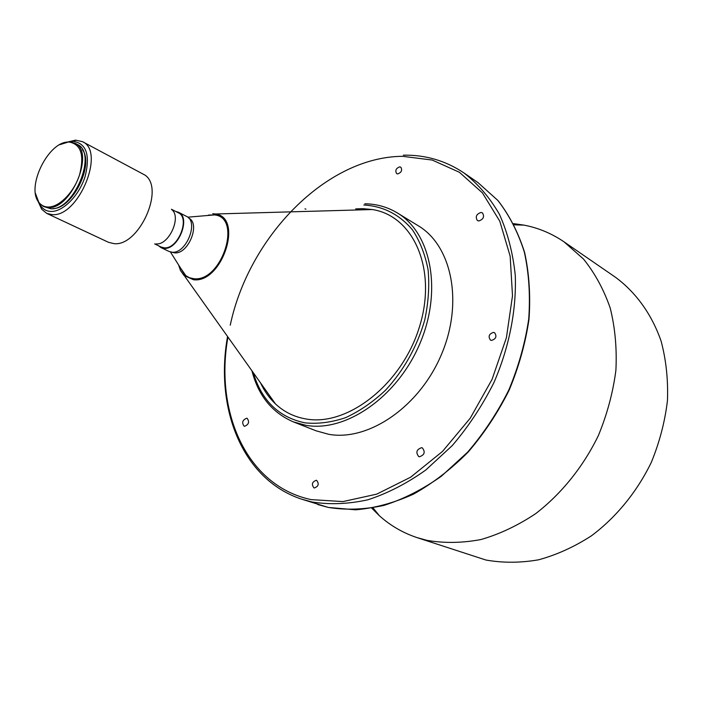 <?xml version="1.0" encoding="UTF-8"?>
<svg xmlns="http://www.w3.org/2000/svg" width="703" height="703" viewBox="0 0 703 703"><rect width="100%" height="100%" fill="white"/><g stroke="black" fill="none" stroke-linecap="round" stroke-linejoin="round"><path stroke-width="1.05" d="M493.506 332.387C488.989 333.907 487.987 336.482 490.474 340.111L491.529 340.428C496.037 338.934 497.056 336.359 494.587 332.721L493.506 332.387M421.668 447.67C416.501 449.454 415.535 452.442 418.777 456.616L419.375 456.792C424.542 455.026 425.517 452.047 422.31 447.846L421.668 447.67M316.324 480.272C312.07 481.871 311.297 484.42 314.004 487.917L314.276 487.996C318.529 486.414 319.311 483.866 316.622 480.351L316.324 480.272M246.744 418.215C242.465 419.963 241.595 422.626 244.126 426.203L244.495 426.308C248.774 424.577 249.662 421.914 247.14 418.32L246.744 418.215M399.656 166.866C395.956 168.36 394.954 170.601 396.65 173.597L397.784 173.913C401.483 172.437 402.494 170.196 400.807 167.182L399.656 166.866M480.975 212.447C476.362 214.125 475.158 216.814 477.372 220.531L478.831 220.962C483.444 219.31 484.648 216.621 482.46 212.895L480.975 212.447M68.507 142.041L69.008 142.041C80.977 144.071 84.509 154.95 79.606 174.696C74.052 192.297 59.061 207.473 47.962 207.034C44.227 206.91 41.205 205.373 38.92 202.42C25.739 187.411 48.358 141.294 68.507 142.041M59.746 144.695L68.894 141.857L74.861 143.166C95.362 151.523 71.24 209.942 48.138 207.517L43.34 206.41L38.999 202.842L35.466 193.43M74.861 143.166L77.356 144.475C97.875 152.85 73.806 211.164 50.695 208.721L43.34 206.41M82.515 149.757C94.149 165.082 72.462 208.615 53.226 208.554M69.676 141.857L73.507 141.4C86.487 143.535 90.353 155.266 85.107 176.585C79.14 195.601 62.918 211.963 50.924 211.445C46.864 211.295 43.595 209.617 41.126 206.401L39.175 203.07M68.121 141.901L75.555 140.143L82.444 141.654C105.793 151.224 78.358 217.552 52.084 214.617L46.706 213.378L41.662 209.213L38.278 201.796M82.444 141.654L145.213 175.232C165.012 189.098 138.623 246.911 113.921 243.625L108.482 242.298L46.706 213.378M171.734 209.635C181.831 216.946 168.825 245.496 156.101 243.897M171.435 209.257L178.29 212.772C190.618 217.895 177.956 249.521 164.212 247.816L161.207 247.061L154.625 243.888M175.697 211.445L178.544 212.28C191.242 217.543 178.202 250.11 164.054 248.344L160.961 247.57L158.588 245.795M178.544 212.28L186.453 216.348C199.16 221.63 186.216 254.011 172.068 252.21L168.975 251.437L160.961 247.57M188.808 218.194C200.786 223.721 188.184 254.574 174.608 252.843L171.857 252.201M208.334 215.092L214.52 214.916C242.649 217.368 221.753 282.474 193.764 278.687L189.52 277.755L185.82 275.646L180.328 267.702M212.719 213.703L215.426 213.993C243.853 217.403 221.999 283.669 193.466 279.732L183.94 275.409L180.469 270.435L178.632 265.013M355.718 208.888L362.836 208.65L372.3 209.538C413.223 215.68 437.389 268.898 419.612 326.359C402.371 383.908 347.8 426.677 306.113 418.988C294.249 416.967 284.03 411.94 275.462 403.9C269.319 398.083 264.337 391.07 260.514 382.871M397.38 212.965L418.223 225.742C451.897 245.672 463.699 302.694 441.273 354.883C419.173 407.186 368.091 441.598 328.556 434.269L316.051 430.798L293.292 421.853L305.84 425.306C345.498 432.538 397.142 397.265 419.735 343.943C442.653 290.743 431.115 232.913 397.38 212.965C387.441 206.981 376.588 203.932 364.813 203.791M513.542 223.624L524.06 225.136C538.419 227.904 551.741 233.475 564.026 241.841L583.516 259.064C594.826 273.107 603.728 289.425 610.204 308.011C615.09 327.633 616.988 348.389 615.898 370.279C613.034 392.406 607.199 414.155 598.394 435.526C583.244 466.739 561.451 493.778 535.686 513.638C517.953 525.475 499.71 534.113 480.949 539.544C462.266 543.059 444.278 543.331 426.976 540.361L416.712 537.505C402.626 532.733 390.165 525.449 379.304 515.659L371.764 508.172M564.026 241.841L615.318 277.158C635.784 292.228 651.743 314.162 661.119 341.166C666.119 359.954 668.228 379.752 667.455 400.561C664.959 421.572 659.581 442.169 651.321 462.346C637.041 491.801 616.267 517.215 591.495 535.774C574.421 546.829 556.785 554.834 538.577 559.808C520.413 562.954 502.847 563.024 485.887 560.019L416.712 537.505M305.928 209.143L304.979 208.888M363.82 205.004C383.276 206.172 399.489 214.459 412.476 229.872C419.955 241.234 425.166 254.565 428.101 269.855C429.559 285.954 428.435 302.721 424.717 320.137C416.993 346.799 403.953 370.138 385.596 390.156C372.968 402.011 359.655 411.176 345.639 417.644C331.605 422.389 318.081 424.129 305.076 422.863C278.906 417.406 261.63 400.657 253.229 372.616M230.25 325.199C248.748 237.078 326.113 156.857 402.459 156.312L432.204 160.047L459.384 172.27L482.434 192.886L499.807 221.243L510.15 256.138L512.505 295.735L506.406 337.721L492.038 379.435L470.245 418.18L442.477 451.449L410.596 477.223L376.72 494.147L342.95 501.59L311.183 499.613C246.516 486.01 214.477 411.861 227.948 337.045M403.346 155.178C425.42 154.757 445.623 160.679 463.954 172.947C477.899 183.764 489.727 197.552 499.429 214.31C507.645 232.596 512.926 252.966 515.273 275.391C516.529 310.041 509.227 347.229 493.928 382.581C482.381 405.596 468.488 426.598 452.249 445.605L425.772 470.026C406.861 483.471 387.564 493.392 367.871 499.798C348.354 504.086 329.707 504.816 311.939 501.977L301.446 499.104L328.187 507.399C345.911 510.264 364.47 509.605 383.891 505.422C403.46 499.165 422.626 489.429 441.37 476.221L467.592 452.196C483.664 433.479 497.39 412.784 508.77 390.103C518.515 366.738 525.159 343.055 528.718 319.057C530.396 295.392 528.946 273.072 524.341 252.096C518.067 232.315 509.227 215.092 497.838 200.425L478.075 182.675L498.023 200.601C509.473 215.39 518.339 232.693 524.623 252.518C529.21 273.52 530.66 295.822 528.981 319.443C525.431 343.389 518.805 367.001 509.086 390.288C497.75 412.898 484.068 433.523 468.04 452.187C451.001 469.296 432.837 483.269 413.566 494.104C394.04 502.917 374.717 508.164 355.586 509.824L328.319 507.434M73.507 141.4L76.082 140.134M187.754 217.183L214.52 214.916M215.426 213.993L372.3 209.538M463.954 172.947L478.075 182.675M514.157 224.828L524.06 225.136M373.091 507.935L379.304 515.659M328.231 507.408L317.712 504.526M227.561 336.509C214.679 407.793 241.841 479.358 301.446 499.104M251.938 370.797C258.309 395.631 272.096 412.652 293.292 421.853M184.546 275.98L275.462 403.9M170.425 251.964L184.731 274.697M41.126 206.401L41.662 209.213"/></g></svg>
